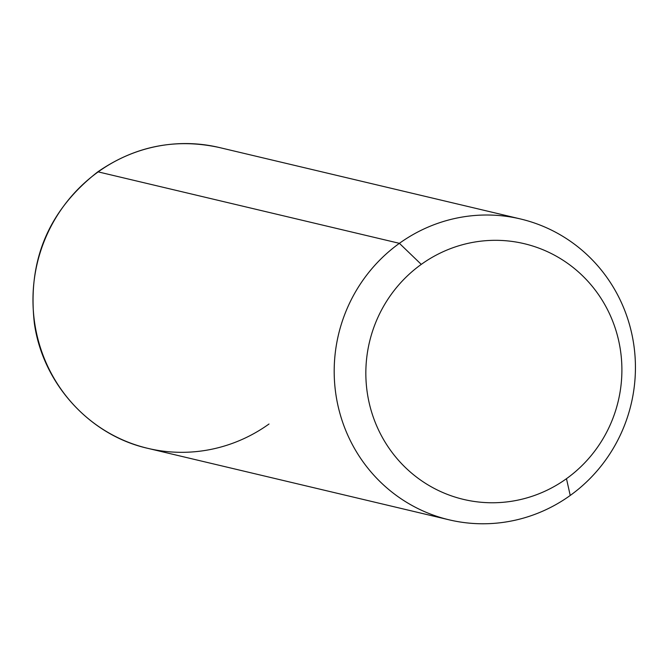 <?xml version="1.0" encoding="UTF-8"?>
<svg xmlns="http://www.w3.org/2000/svg" width="668" height="668" viewBox="0 0 668 668"><rect width="100%" height="100%" fill="white"/><g stroke="black" fill="none" stroke-linecap="round" stroke-linejoin="round"><path stroke-width="1" d="M570.23 495.456L566.472 478.697A131.412 127.838 103.3 0 0 599.321 295.79A131.412 127.838 103.3 0 0 421.266 264.386L399.397 243.327A154.609 150.4 -76.7 0 1 608.874 280.276A154.609 150.4 -76.7 0 1 570.23 495.456A154.609 150.4 -76.7 0 1 360.753 458.515A154.609 150.4 -76.7 0 1 399.397 243.327L421.266 264.386A131.412 127.838 103.3 0 0 388.417 447.293A131.412 127.838 103.3 0 0 566.472 478.697L570.23 495.456A154.609 150.4 103.3 0 0 632.955 339.586A154.609 150.4 103.3 0 0 520.497 218.962A154.609 150.4 103.3 0 0 399.397 243.327L98.179 171.876A154.609 150.4 -76.7 0 1 219.279 147.511A154.609 150.4 103.3 0 0 98.179 171.876L399.397 243.327A154.609 150.4 103.3 0 0 336.672 399.205A154.609 150.4 103.3 0 0 449.13 519.829A154.609 150.4 103.3 0 0 570.23 495.456M566.472 478.697A131.412 127.838 -76.7 0 1 388.417 447.293A131.412 127.838 -76.7 0 1 421.266 264.386A131.412 127.838 -76.7 0 1 599.321 295.79A131.412 127.838 -76.7 0 1 566.472 478.697M520.497 218.962L219.279 147.511C175.517 137.992 134.986 146.133 97.703 171.927A15.464 2.388 54.3 0 1 98.179 171.876A15.464 2.388 -125.7 0 0 97.703 171.927C48.372 210.428 27.271 260.963 34.394 323.537C42.869 383.716 89.704 435.344 147.912 448.37A154.609 150.4 -76.7 0 1 35.454 327.746A154.609 150.4 -76.7 0 1 98.179 171.876A154.609 150.4 103.3 0 0 35.454 327.746A154.609 150.4 103.3 0 0 147.912 448.37A154.609 150.4 103.3 0 0 269.012 424.005M147.912 448.37L449.13 519.829"/></g></svg>
